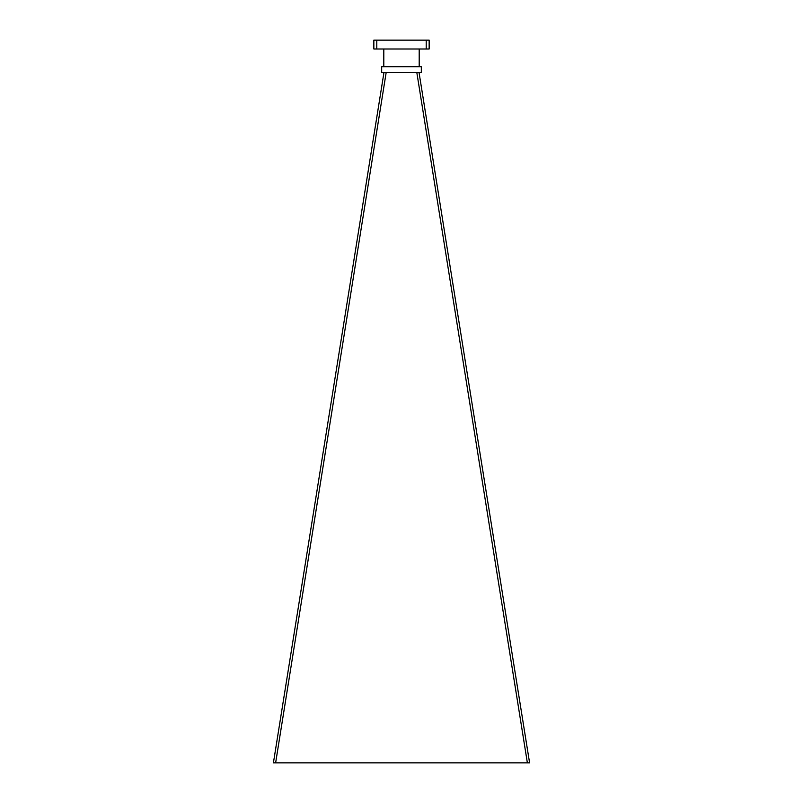 <?xml version="1.0" encoding="UTF-8"?>
<svg xmlns="http://www.w3.org/2000/svg" width="803" height="803" viewBox="0 0 803 803"><rect width="100%" height="100%" fill="white"/><g stroke="black" fill="none" stroke-linecap="round" stroke-linejoin="round"><path stroke-width="1.2" d="M416.837 72.601L527.37 762.85L275.63 762.85L386.163 72.601M383.944 72.601L273.411 762.85L275.63 762.85M421.324 72.601L381.676 72.601L381.676 66.699L421.324 66.699L421.324 72.601M419.196 49.003L419.196 66.699M383.804 49.003L383.804 66.699M426.212 40.15L429.153 40.15L429.153 49.003L373.847 49.003L373.847 40.15L426.212 40.15L426.212 49.003M376.788 40.15L376.788 49.003M527.37 762.85L529.589 762.85L419.056 72.601"/></g></svg>
